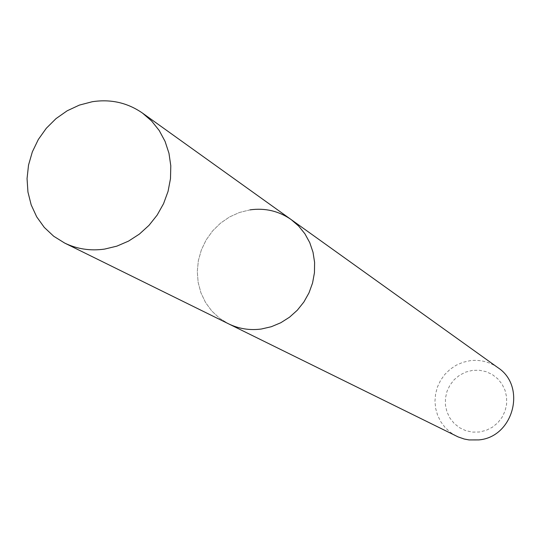 <?xml version="1.0" encoding="UTF-8"?>
<svg xmlns="http://www.w3.org/2000/svg" width="541" height="541" viewBox="0 0 541 541"><rect width="100%" height="100%" fill="white"/><g stroke="black" fill="none" stroke-linecap="round" stroke-linejoin="round"><path stroke-width="0.41" stroke-dasharray="2.71 2.03" d="M472.516 370.389L465.815 372.059L459.627 375.183L454.257 379.606L449.977 385.097L446.988 391.386L445.446 398.169L445.426 405.101L446.934 411.843L449.896 418.058L454.163 423.434L459.532 427.701L465.727 430.643L472.449 432.103L479.36 432.009L486.102 430.365L492.337 427.248L497.761 422.812L502.075 417.287L505.084 410.944L506.619 404.113L506.613 397.135L505.064 390.365L502.048 384.144L497.734 378.781L492.33 374.555L486.116 371.66L479.394 370.254L472.516 370.389M497.794 367.582C489.416 361.773 480.144 359.481 469.98 360.705L462.913 362.321L456.239 365.202L450.173 369.246L444.918 374.325L440.645 380.262L437.5 386.862L435.586 393.909L434.964 401.172L435.654 408.414L437.642 415.38L440.861 421.852L445.202 427.613L450.531 432.462L456.672 436.235M249.989 209.867L239.487 212.471L229.546 216.955L220.485 223.176L212.606 230.919L206.162 239.934L201.36 249.915L198.371 260.552L197.282 271.481L198.141 282.348L200.914 292.796L205.526 302.48L211.829 311.068L219.612 318.277L228.627 323.856L219.612 318.277L211.829 311.068L205.526 302.48L200.914 292.796L198.141 282.348L197.282 271.481L198.371 260.552L201.36 249.915L206.162 239.934L212.606 230.919L220.485 223.176L229.546 216.955L239.487 212.471L249.989 209.867C265.07 207.778 278.784 211.004 291.112 219.545"/><path stroke-width="0.81" d="M64.643 243.051C77.126 249.09 90.469 251.105 104.656 249.083L116.863 246.141L128.562 241.097L139.382 234.097L149.012 225.34L157.154 215.095L163.565 203.659L168.055 191.386L170.489 178.638L170.794 165.803L168.968 153.265L165.073 141.39L159.23 130.53L151.629 121.008L142.486 113.089C127.48 102.702 110.736 98.915 92.261 101.728L79.392 105.096L67.185 110.783L56.041 118.594L46.31 128.264L38.323 139.49L32.332 151.893L28.531 165.066L27.05 178.591L27.943 192.014L31.189 204.904L36.693 216.833L44.274 227.396L53.687 236.234L64.643 243.051L228.627 323.856C238.885 328.827 249.8 330.544 261.357 329.016C249.8 330.544 238.885 328.827 228.627 323.856L458.132 436.918L464.246 439.028L469.027 439.928L478.765 439.914C513.531 437.182 526.826 386.274 497.794 367.582L291.112 219.545C278.784 211.004 265.07 207.778 249.989 209.867M291.112 219.545L298.632 226.03L304.908 233.793L309.75 242.618L313.016 252.234L314.598 262.371L314.449 272.725L312.57 282.984L309.006 292.843L303.873 302.006L297.327 310.203L289.55 317.182L280.786 322.747L271.291 326.73L261.357 329.016L271.291 326.73L280.786 322.747L289.55 317.182L297.327 310.203L303.873 302.006L309.006 292.843L312.57 282.984L314.449 272.725L314.598 262.371L313.016 252.234L309.75 242.618L304.908 233.793L298.632 226.03L291.112 219.545L142.486 113.089"/></g></svg>

